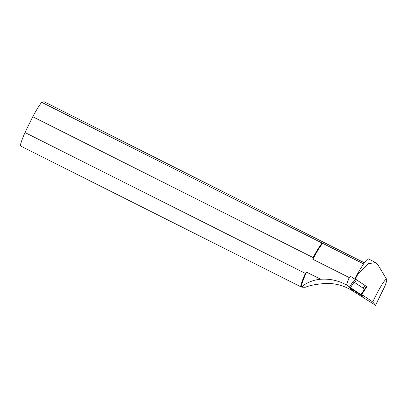 <?xml version="1.0" encoding="UTF-8"?>
<svg xmlns="http://www.w3.org/2000/svg" width="407" height="407" viewBox="0 0 407 407"><rect width="100%" height="100%" fill="white"/><g stroke="black" fill="none" stroke-linecap="round" stroke-linejoin="round"><path stroke-width="0.61" d="M363.125 296.057L361.731 294.51L372.776 301.958L375.534 305.275L352.554 290.827C344.922 286.019 336.564 283.542 327.472 283.384C317.852 283.862 310.419 285.17 305.164 287.317L301.963 287.189L300.676 286.716A25.911 2.798 -63.3 0 1 305.342 273.377L25.01 132.545L32.758 116.733A25.911 2.798 -63.3 0 1 34.549 113.477A25.911 2.798 -63.3 0 1 41.687 102.33L44.119 101.725L364.387 262.79M25.01 132.545A25.911 2.798 -63.3 0 0 20.35 145.884L300.676 286.716M301.368 286.889A25.392 2.742 -63.3 0 1 306.527 272.12L305.342 273.377M363.619 263.889L41.687 102.33M301.963 287.189C302.508 285.348 310.872 279.93 320.721 279.253C329.858 278.617 338.451 280.52 346.499 284.971L349.155 277.533L312.82 259.279L313.085 257.565A25.911 2.798 -63.3 0 1 314.876 254.309A25.911 2.798 -63.3 0 1 322.018 243.162M312.82 259.279A25.392 2.742 -63.3 0 1 315.293 254.746A25.392 2.742 -63.3 0 1 322.705 243.335M313.085 257.565L32.758 116.733M320.721 279.253L306.527 272.12M346.499 284.971L349.562 286.93M375.534 305.275L384.808 286.345A20.208 2.183 -63.3 0 0 386.65 279.294L377.777 264.591L375.676 262.561L368.666 263.639L359.284 272.492L357.58 274.75L357.143 274.532A30.678 3.312 -63.3 0 1 368.416 258.913L375.676 262.561M349.155 277.533L350.529 276.353L355.657 279.634M355.235 279.512L350.529 276.353M355.372 279.294L354.894 278.714A35.445 3.826 -63.3 0 1 357.143 274.532M372.776 301.958A20.208 2.183 -63.3 0 1 379.273 289.184A20.208 2.183 -63.3 0 1 386.65 279.294M354.894 278.714L355.306 278.978A35.445 3.826 -63.3 0 1 357.58 274.75M355.306 278.978L355.845 279.339L355.479 279.131L353.734 281.848L355.479 279.131M366.732 286.823L365.074 285.526L366.819 286.696L361.731 294.51M365.074 285.526L355.845 279.339M364.652 289.173L366.397 286.472M364.987 285.46L363.212 288.207M354.115 282.097L350.544 287.622L349.527 287.001L351.394 288.822L362.856 296.454L361.355 294.897L349.521 286.996L351.394 288.822L362.861 296.464L361.355 294.897L364.926 289.377L364.56 289.112L353.093 281.471L349.532 286.996M350.544 287.622L361.355 294.897M354.034 290.43L359.076 293.589L354.034 290.43M352.554 290.827L348.997 286.548M356.496 279.762L354.721 282.509M362.861 296.464L363.176 295.975L362.856 296.454M364.56 289.112L360.989 294.637M353.093 281.471L349.521 286.996"/></g></svg>
